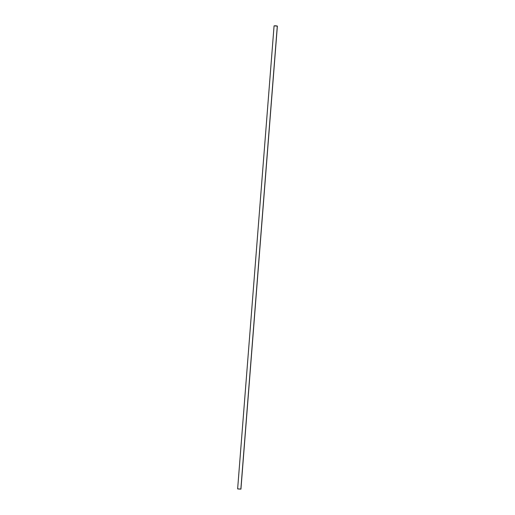 <?xml version="1.0" encoding="UTF-8"?>
<svg xmlns="http://www.w3.org/2000/svg" width="515" height="515" viewBox="0 0 515 515"><rect width="100%" height="100%" fill="white"/><g stroke="black" fill="none" stroke-linecap="round" stroke-linejoin="round"><path stroke-width="0.77" d="M277.295 26.168L240.93 489.141L237.634 488.883L240.859 489.076L277.302 26.053L275.564 25.776L274.07 25.859L237.634 488.883M237.885 488.954L240.73 489.128L237.885 488.954M240.93 489.141L277.366 26.117L274.07 25.859"/></g></svg>
